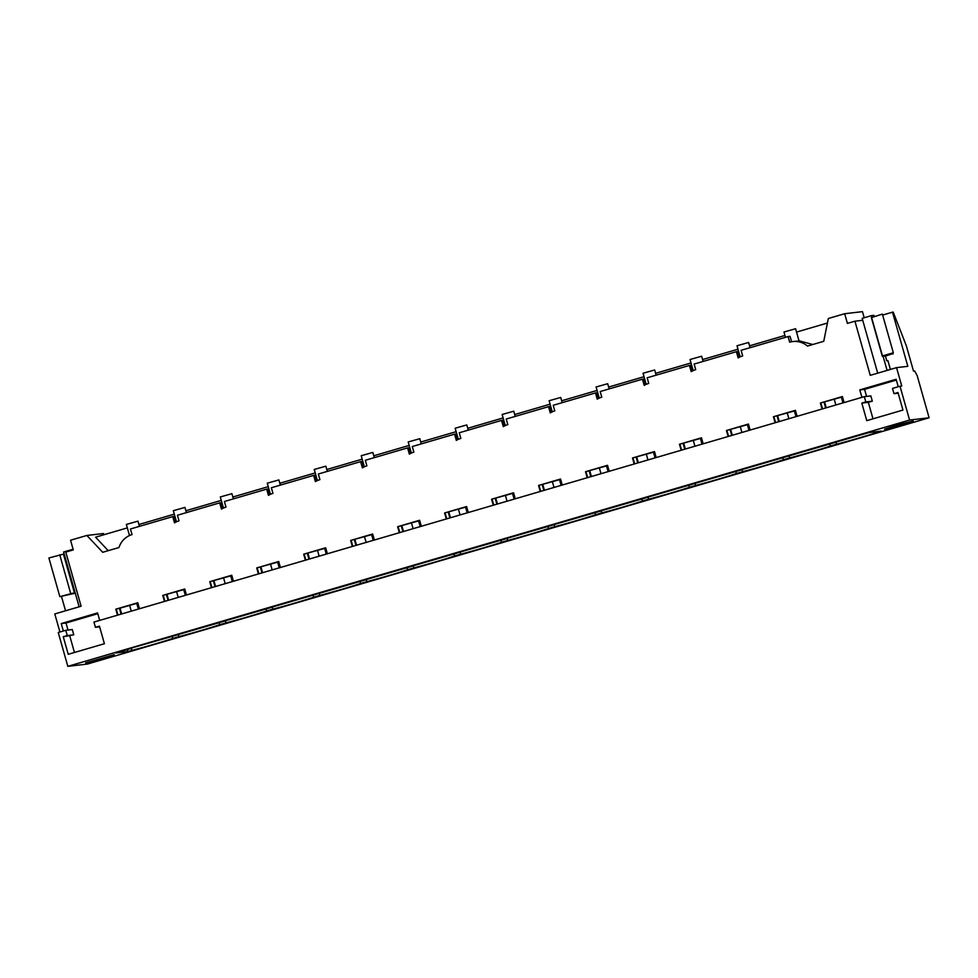 <?xml version="1.0" encoding="UTF-8"?>
<svg xmlns="http://www.w3.org/2000/svg" width="978" height="978" viewBox="0 0 978 978"><rect width="100%" height="100%" fill="white"/><g stroke="black" fill="none" stroke-linecap="round" stroke-linejoin="round"><path stroke-width="1.47" d="M929.1 417.777L909.589 420.051L900.017 386.212L901.753 386.004L896.557 367.642L907.828 366.322L892.498 312.178L893.22 312.104L906.361 345.87L913.501 371.114L914.662 370.98L917.193 375.674L929.1 417.777L87.335 664.074L67.824 666.348L58.252 632.509L65.77 630.309L67.262 635.578L63.264 636.751L73.778 634.82L67.262 635.578M59.915 632.02L54.792 613.939L81.101 606.238L65.783 552.105L73.289 549.905L70.563 540.235L86.883 535.455L103.387 533.536L104.389 534.599M65.55 610.798L61.443 596.311M739.405 357.227L737.791 351.53L736.397 351.689L738.158 357.924A20.11 19.56 83.3 0 1 742.681 355.919L741.092 350.307L788.072 336.566L789.662 342.178A20.11 19.56 83.3 0 1 807.498 346.065L823.745 341.31L828.342 318.498L844.674 313.718L862.449 311.652L864.185 317.764M67.824 666.348L909.589 420.051M114.243 654.649L101.981 658.854L85.636 662.888L114.243 654.649M829.772 444.036L830.334 446.041A33.179 1.259 -15.8 0 1 829.063 446.469A33.179 1.259 -15.8 0 1 789.576 457.961L783.366 459.782A33.179 1.259 -15.8 0 1 782.094 460.21A33.179 1.259 -15.8 0 1 742.608 471.714L736.385 473.523A33.179 1.259 -15.8 0 1 735.126 473.951A33.179 1.259 -15.8 0 1 695.639 485.455L689.417 487.276A33.179 1.259 -15.8 0 1 688.145 487.704A33.179 1.259 -15.8 0 1 648.659 499.196L642.448 501.017A33.179 1.259 -15.8 0 1 641.177 501.445A33.179 1.259 -15.8 0 1 601.69 512.937L595.468 514.758A33.179 1.259 -15.8 0 1 594.196 515.186A33.179 1.259 -15.8 0 1 554.709 526.69L548.499 528.511A33.179 1.259 -15.8 0 1 547.228 528.939A33.179 1.259 -15.8 0 1 507.741 540.431L501.518 542.252A33.179 1.259 -15.8 0 1 500.259 542.68A33.179 1.259 -15.8 0 1 460.772 554.171L454.55 555.993A33.179 1.259 -15.8 0 1 453.279 556.421A33.179 1.259 -15.8 0 1 413.792 567.925L407.581 569.734A33.179 1.259 -15.8 0 1 406.31 570.162A33.179 1.259 -15.8 0 1 366.823 581.665L360.601 583.487A33.179 1.259 -15.8 0 1 359.329 583.915A33.179 1.259 -15.8 0 1 319.855 595.406L313.632 597.228A33.179 1.259 -15.8 0 1 312.361 597.656A33.179 1.259 -15.8 0 1 272.874 609.16L266.664 610.969A33.179 1.259 -15.8 0 1 265.393 611.397A33.179 1.259 -15.8 0 1 225.906 622.9L219.683 624.722A33.179 1.259 -15.8 0 1 218.412 625.15A33.179 1.259 -15.8 0 1 178.925 636.641L178.363 634.649L130.734 648.243M225.906 622.9L225.343 620.896L177.764 634.71M272.874 609.16L272.312 607.155L224.744 620.969M366.823 581.665L366.261 579.661L271.713 607.228M413.792 567.925L413.229 565.92L365.662 579.734M460.772 554.171L460.198 552.179L412.63 565.993M507.741 540.431L507.179 538.438L459.599 552.252M554.709 526.69L554.147 524.685L506.58 538.499M601.69 512.937L601.128 510.944L553.548 524.758M648.659 499.196L648.096 497.203L600.529 511.017M695.639 485.455L695.065 483.45L647.497 497.264M742.608 471.714L742.045 469.709L694.466 483.523M877.119 431.604L877.315 432.3A33.179 1.259 -15.8 0 1 836.557 444.22L835.994 442.215L741.446 469.782M877.315 432.3L881.361 431.115L869.063 432.545L835.395 442.288M830.334 446.041L836.557 444.22M178.925 636.641L172.715 638.463A33.179 1.259 -15.8 0 1 171.443 638.891A33.179 1.259 -15.8 0 1 131.957 650.382L127.91 651.568L127.348 649.575M131.957 650.382L131.394 648.39L115.612 653.011L127.91 651.568M884.601 429.244L896.875 425.051L913.207 421.017L884.601 429.244M63.264 636.751L68.24 654.306L104.401 643.72L99.438 626.164L95.441 627.326L93.949 622.069L864.32 396.652L865.799 401.921L872.315 401.163L868.33 402.325L872.999 418.829M865.799 401.921L861.814 403.095L866.777 420.65L902.951 410.063L897.975 392.508L893.99 393.669L892.498 388.413L900.017 386.212M65.77 630.309L72.286 629.551L73.778 634.82M736.397 351.689L694.123 364.06L695.713 369.66A20.11 19.56 83.3 0 0 691.189 371.664L689.429 365.43L647.155 377.801L648.732 383.413A20.11 19.56 83.3 0 0 644.221 385.405L642.448 379.171L600.174 391.542L601.763 397.154A20.11 19.56 83.3 0 0 597.24 399.146L595.48 392.924L553.206 405.295L554.795 410.894A20.11 19.56 83.3 0 0 550.272 412.899L548.511 406.665L506.225 419.036L507.814 424.648A20.11 19.56 83.3 0 0 503.291 426.64L501.531 420.406L459.257 432.777L460.846 438.389A20.11 19.56 83.3 0 0 456.323 440.381L454.562 434.159L412.288 446.53L413.865 452.129A20.11 19.56 83.3 0 0 409.354 454.134L407.581 447.9L365.307 460.271L366.897 465.87A20.11 19.56 83.3 0 0 362.373 467.875L360.613 461.64L318.339 474.012L319.928 479.623A20.11 19.56 83.3 0 0 315.405 481.616L313.645 475.394L271.371 487.753L272.948 493.364A20.11 19.56 83.3 0 0 268.437 495.369L266.664 489.134L224.39 501.506L225.979 507.105A20.11 19.56 83.3 0 0 221.456 509.11L219.695 502.875L177.421 515.247L179.011 520.858A20.11 19.56 83.3 0 0 174.487 522.851L172.727 516.616L130.441 528.988L132.03 534.599A20.11 19.56 83.3 0 0 118.949 547.533L102.702 552.289L86.883 535.455M63.35 631.018L61.247 623.573L66.015 623.01L68.008 630.052M99.683 620.382L97.58 612.937L61.247 623.573M117.494 615.174L115.807 609.172L119.438 608.34L121.076 614.123M139.487 608.744L137.788 602.741L115.807 609.172M164.475 601.433L162.776 595.431L183.73 589.636M186.456 595.003L184.756 589L162.776 595.431M211.444 587.692L209.744 581.69L230.698 575.883M233.424 581.25L231.737 575.247L209.744 581.69M258.424 573.939L256.725 567.937L277.666 562.142M280.405 567.509L278.706 561.506L256.725 567.937M305.393 560.198L303.693 554.196L324.647 548.401M327.373 553.768L325.674 547.766L303.693 554.196M352.361 546.457L350.662 540.455L371.616 534.648M374.354 540.015L372.655 534.012L350.662 540.455M399.342 532.704L397.643 526.702L418.596 520.907M421.322 526.274L419.623 520.272L397.643 526.702M446.31 518.963L444.611 512.961L465.565 507.166M468.291 512.533L466.592 506.531L444.611 512.961M493.291 505.223L491.592 499.22L512.533 493.413M515.272 498.792L513.572 492.79L491.592 499.22M540.259 491.469L538.56 485.467L559.514 479.672M562.24 485.039L560.541 479.037L538.56 485.467M587.228 477.729L585.529 471.726L606.482 465.931M609.221 471.298L607.521 465.296L585.529 471.726M634.209 463.988L632.509 457.985L653.463 452.191M656.189 457.557L654.49 451.555L632.509 457.985M681.177 450.247L679.478 444.244L700.431 438.437M703.158 443.804L701.458 437.802L679.478 444.244M728.145 436.494L726.446 430.491L747.4 424.696M750.138 430.063L748.439 424.061L726.446 430.491M775.126 422.753L773.427 416.75L794.38 410.956M797.107 416.322L795.407 410.32L773.427 416.75M822.095 409.012L820.395 403.009L841.349 397.202M844.075 402.569L842.388 396.567L820.395 403.009M861.899 397.361L859.784 389.916L864.564 389.354L896.337 380.051M898.232 386.726L896.117 379.281L859.784 389.916M844.674 313.718L847.413 323.388L854.931 321.2L870.249 375.332L896.557 367.642M64.181 553.939L48.9 557.973L59.841 596.641L75.282 593.181M826.251 407.789L824.637 402.092M789.576 457.961L788.928 455.662M779.27 421.542L777.669 415.846M732.302 435.283L730.688 429.586M685.333 449.024L683.72 443.327M638.353 462.765L636.751 457.081M591.384 476.518L589.771 470.821M544.416 490.259L542.802 484.562M497.435 504L495.822 498.303M450.467 517.753L448.853 512.056M403.486 531.494L401.885 525.797M356.518 545.235L354.904 539.538M309.549 558.988L307.936 553.291M262.569 572.729L260.955 567.032M215.6 586.47L213.986 580.773M168.619 600.211L167.018 594.526M136.749 603.377L119.438 608.34M121.651 613.964L120.037 608.267M138.363 609.074L136.724 603.279L137.812 602.851M117.947 615.052L116.26 609.123M172.152 636.458L172.715 638.463M74.45 652.485L69.78 635.981M95.441 627.326L99.634 626.849M864.32 396.652L870.823 395.894L872.315 401.163M97.8 613.707L66.015 623.01M108.203 550.675L95.599 537.179L127.336 527.888M75.123 592.619L59.841 596.641M59.744 554.795L70.685 593.475M63.436 554.025L74.389 592.705M827.425 323.033L796.532 332.08M784.955 335.466L749.564 345.821M737.987 349.207L702.583 359.562M691.006 362.948L655.615 373.315M644.037 376.701L608.646 387.056M597.057 390.442L561.665 400.797M550.088 404.183L514.697 414.538M503.12 417.936L467.728 428.291M456.139 431.677L420.748 442.032M409.171 445.418L373.779 455.772M362.19 459.159L326.799 469.526M315.222 472.912L279.83 483.266M268.253 486.653L232.862 497.007M221.272 500.394L185.881 510.76M174.304 514.147L138.913 524.501M799.112 340.809L812.804 344.513M129.499 535.541L126.358 524.44L137.959 521.152L139.438 526.36M893.99 393.669L898.171 393.193M866.557 396.396L864.564 389.354M861.814 403.095L868.33 402.325M788.072 336.566L790.041 336.334L791.557 341.725M792.767 341.542L799.063 340.992L795.591 328.73L783.977 332.019L785.481 337.324M882.645 315.063L892.498 312.178M854.931 321.2L862.73 320.283M890.396 369.439L887.902 360.637L886.74 360.772L885.383 355.943L882.327 356.298L871.374 317.618L882.376 314.097L893.317 352.765L882.474 355.931L871.532 317.263M842.413 396.689L841.325 397.105L842.963 402.899M822.535 408.877L820.86 402.948M893 353.486L885.432 356.126M893.11 353.877L891.031 354.122L893.317 352.765M825.676 407.96L824.038 402.166M172.727 516.616L174.108 516.457L175.722 522.166M219.121 622.717L219.683 624.722M185.343 595.321L183.693 589.538L184.793 589.111M168.057 600.382L166.407 594.587M164.915 601.299L163.24 595.37M176.468 521.8L173.326 510.699L184.94 507.411L186.407 512.619M219.695 502.875L221.077 502.716L222.691 508.413M266.089 608.976L266.664 610.969M232.312 581.58L230.674 575.785L231.762 575.37M215.026 586.641L213.387 580.846M211.884 587.558L210.209 581.629M223.449 508.059L220.307 496.958L231.908 493.67L233.387 498.866M266.664 489.134L268.058 488.976L269.671 494.672M313.07 595.235L313.632 597.228M279.28 567.839L277.642 562.044L278.742 561.616M261.994 572.9L260.356 567.106M258.864 573.817L257.19 567.888M270.417 494.318L267.275 483.205L278.889 479.929L280.356 485.125M313.645 475.394L315.026 475.222L316.64 480.931M319.855 595.406L319.28 593.414M360.038 581.482L360.601 583.487M326.261 554.098L324.623 548.303L325.711 547.876M308.975 559.147L307.337 553.352M305.833 560.064L304.158 554.147M317.385 480.565L314.244 469.464L325.857 466.176L327.324 471.384M360.613 461.64L362.007 461.482L363.62 467.178M407.007 567.741L407.581 569.734M373.229 540.345L371.591 534.55L372.679 534.135M355.943 545.406L354.305 539.611M352.801 546.323L351.126 540.394M364.366 466.824L361.224 455.724L372.826 452.435L374.305 457.643M407.581 447.9L408.975 447.741L410.589 453.437M453.988 554L454.55 555.993M420.198 526.604L418.56 520.809L419.66 520.382M402.912 531.665L401.273 525.871M399.782 532.582L398.107 526.653M411.335 453.083L408.193 441.97L419.806 438.694L421.274 443.89M454.562 434.159L455.944 433.987L457.557 439.697M500.956 540.247L501.518 542.252M467.178 512.863L465.54 507.069L466.628 506.641M449.892 517.912L448.254 512.13M446.75 518.829L445.076 512.912M458.303 439.33L455.161 428.23L466.775 424.941L468.254 430.149M501.531 420.406L502.924 420.247L504.538 425.956M547.937 526.506L548.499 528.511M514.147 499.11L512.509 493.315L513.597 492.9M496.861 504.171L495.223 498.377M493.731 505.088L492.044 499.159M505.284 425.589L502.142 414.489L513.756 411.2L515.223 416.408M548.511 406.665L549.893 406.506L551.506 412.203M594.905 512.765L595.468 514.758M561.127 485.369L559.489 479.575L560.577 479.159M543.841 490.43L542.203 484.636M540.7 491.347L539.025 485.418M552.252 411.848L549.11 400.736L560.724 397.459L562.191 402.655M595.48 392.924L596.873 392.753L598.487 398.462M641.874 499.024L642.448 501.017M608.096 471.628L606.458 465.834L607.546 465.406M590.81 476.677L589.172 470.895M587.668 477.606L585.993 471.677M599.233 398.095L596.091 386.995L607.693 383.706L609.172 388.914M642.448 379.171L643.842 379.012L645.456 384.721M688.854 485.271L689.417 487.276M655.064 457.875L653.426 452.093L654.526 451.665M637.778 462.936L636.14 457.142M634.649 463.853L632.974 457.924M646.201 384.354L643.059 373.254L654.673 369.965L656.14 375.173M689.429 365.43L690.81 365.271L692.424 370.968M735.823 471.53L736.385 473.523M702.045 444.134L700.407 438.34L701.495 437.924M684.759 449.195L683.121 443.401M681.617 450.112L679.942 444.183M693.17 370.613L690.028 359.513L701.642 356.224L703.121 361.42M782.803 457.79L783.366 459.782M749.014 430.393L747.375 424.599L748.463 424.171M731.727 435.454L730.089 429.66M728.598 436.371L726.911 430.442M740.15 356.872L737.009 345.76L748.61 342.483L750.089 347.679M795.994 416.652L794.344 410.858L795.444 410.43M778.708 421.701L777.058 415.907M775.566 422.618L773.891 416.701M79.145 606.812L63.631 552.008L73.032 549.257L73.216 549.929M877.694 373.156L862.18 318.351L871.569 315.601L872.009 317.129M883.061 356.212L887.083 370.405M871.569 315.601L873.892 315.332L874.21 316.481M129.646 605.455L131.26 611.152M176.615 591.714L178.228 597.411M223.595 577.961L225.209 583.658M270.564 564.22L272.177 569.917M317.544 550.48L319.146 556.176M364.513 536.726L366.127 542.423M411.481 522.986L413.095 528.682M458.462 509.245L460.063 514.941M505.43 495.504L507.044 501.188M552.399 481.751L554.013 487.447M599.38 468.01L600.993 473.707M646.348 454.269L647.962 459.966M693.329 440.516L694.93 446.212M740.297 426.775L741.911 432.472M787.266 413.034L788.879 418.731M834.246 399.293L835.86 404.978"/></g></svg>

